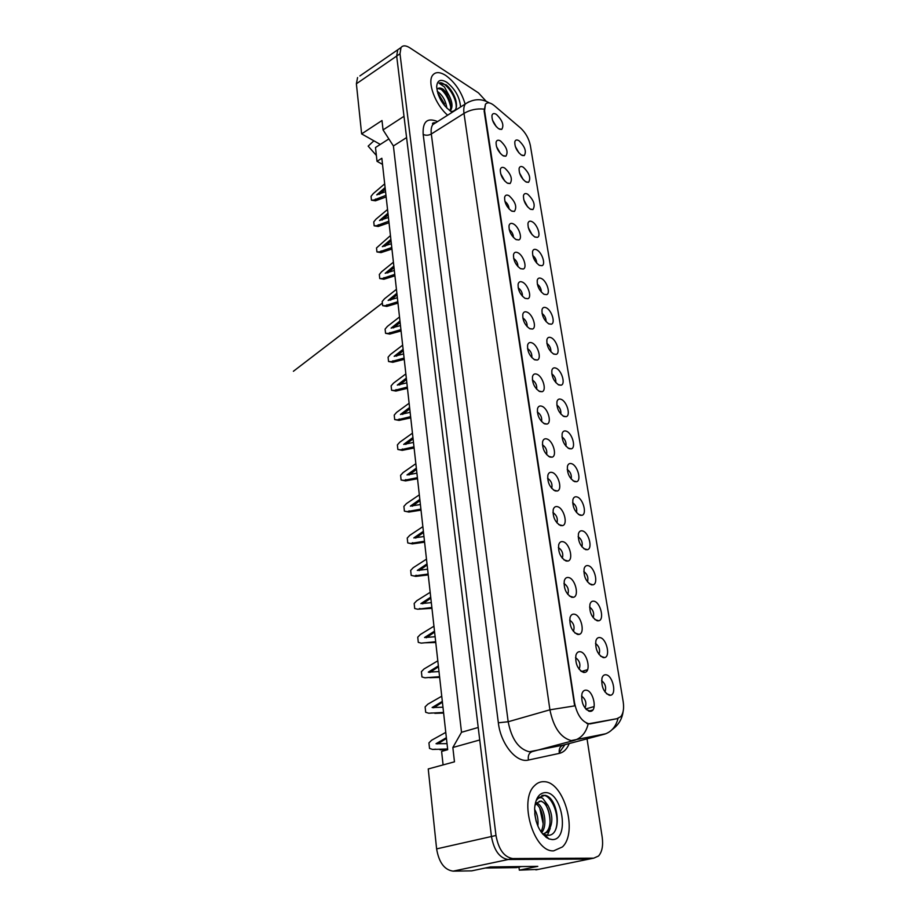 <?xml version="1.0" encoding="UTF-8"?>
<svg xmlns="http://www.w3.org/2000/svg" width="917" height="917" viewBox="0 0 917 917"><rect width="100%" height="100%" fill="white"/><g stroke="black" fill="none" stroke-linecap="round" stroke-linejoin="round"><path stroke-width="1.38" d="M599.993 637.59C606.504 638.438 610.745 656.457 604.67 657.592L603.26 657.627C597.575 654.52 595.122 648.881 595.901 640.719C596.68 638.312 598.044 637.269 599.993 637.59M599.019 654.451C600.383 649.981 599.214 646.302 595.511 643.425M594.067 601.231C600.44 602.286 604.681 619.628 598.812 620.786L597.254 620.82C591.671 617.645 589.23 612.12 589.952 604.234C590.72 601.839 592.084 600.841 594.067 601.231M593.196 617.771C594.422 613.393 593.207 609.816 589.585 607.043M588.267 565.686C594.525 566.935 598.755 583.648 593.081 584.828L591.396 584.84C585.894 581.607 583.476 576.185 584.14 568.574C584.897 566.19 586.272 565.227 588.267 565.686M587.51 581.917C588.576 577.618 587.35 574.145 583.797 571.474M582.604 530.943C588.737 532.364 592.955 548.481 587.476 549.684L585.654 549.661C580.255 546.372 577.848 541.053 578.455 533.694C579.2 531.333 580.576 530.416 582.604 530.943M581.94 546.853C582.868 542.658 581.607 539.276 578.146 536.709M577.068 496.957C583.086 498.539 587.281 514.105 581.986 515.32L580.048 515.262C574.73 511.927 572.346 506.7 572.896 499.582C573.629 497.232 575.016 496.361 577.068 496.957M576.495 512.557C577.286 508.465 575.991 505.187 572.632 502.711M571.646 463.715C577.55 465.446 581.722 480.497 576.621 481.712L574.569 481.62C569.331 478.238 566.958 473.103 567.463 466.214C568.185 463.887 569.583 463.051 571.646 463.715M571.165 479.018C571.818 475.029 570.5 471.842 567.233 469.447M566.351 431.185C572.139 433.065 576.3 447.622 571.36 448.837L569.205 448.711C564.047 445.284 561.697 440.229 562.155 433.558C562.855 431.254 564.253 430.463 566.351 431.185M565.938 446.189C566.454 442.315 565.136 439.209 561.972 436.893M561.158 399.353C566.844 401.359 570.982 415.458 566.213 416.662L563.955 416.513C558.877 413.04 556.539 408.065 556.963 401.589C557.651 399.308 559.049 398.563 561.158 399.353M560.826 414.071C561.215 410.3 559.874 407.297 556.825 405.05M556.08 368.198C561.663 370.33 565.766 383.982 561.17 385.186L558.82 384.991C553.811 381.472 551.495 376.578 551.874 370.296C552.55 368.049 553.948 367.339 556.08 368.198M555.805 382.618C556.08 378.962 554.739 376.05 551.782 373.872M551.106 337.685C556.596 339.932 560.677 353.183 556.218 354.375L553.788 354.122C548.847 350.581 546.555 345.755 546.899 339.657C547.564 337.433 548.962 336.768 551.106 337.685M550.888 351.819C551.048 348.288 549.707 345.457 546.864 343.348M546.234 307.803C551.633 310.152 555.679 323.025 551.381 324.194L548.859 323.907C543.999 320.32 541.718 315.574 542.016 309.648C542.669 307.447 544.079 306.828 546.234 307.803M546.073 321.661C546.119 318.245 544.778 315.505 542.05 313.465M541.466 278.539C546.773 280.98 550.796 293.486 546.635 294.644L544.033 294.311C539.23 290.689 536.972 286.001 537.247 280.258C537.889 278.08 539.299 277.507 541.466 278.539M541.339 292.11C541.282 288.809 539.953 286.173 537.339 284.19M536.789 249.86C542.004 252.404 546.005 264.555 541.981 265.701L539.311 265.322C534.577 261.666 532.33 257.047 532.571 251.453C533.201 249.309 534.611 248.771 536.789 249.86M536.697 263.145C536.548 259.981 535.23 257.436 532.731 255.511M532.204 221.765C537.339 224.39 541.305 236.219 537.408 237.343L534.68 236.907C530.003 233.227 527.779 228.665 527.997 223.221C528.616 221.112 530.015 220.619 532.204 221.765M532.135 234.763L528.226 227.405M527.722 194.221C533.866 200.124 535.608 205.236 532.937 209.557L530.141 209.065C525.521 205.351 523.32 200.857 523.504 195.562C524.111 193.464 525.521 193.017 527.722 194.221M527.653 206.944L523.813 199.872M523.32 167.215C529.373 173.095 531.115 178.127 528.547 182.311L525.693 181.772C521.131 178.036 518.942 173.588 519.114 168.43C519.71 166.378 521.108 165.966 523.32 167.215M523.263 179.663L519.503 172.889M518.999 140.737C524.96 146.582 526.702 151.546 524.237 155.603L521.326 155.007C516.833 151.259 514.655 146.858 514.804 141.837C515.388 139.808 516.787 139.441 518.999 140.737M518.942 152.898L515.285 146.433M606.057 674.797C612.705 675.428 616.958 694.158 610.653 695.258L609.404 695.304C603.615 692.266 601.151 686.512 601.999 678.041C602.79 675.623 604.143 674.545 606.057 674.797M604.968 691.991C606.481 687.429 605.358 683.658 601.586 680.643M580.289 651.746C587.132 652.537 591.396 671.198 584.954 672.39L583.521 672.448C577.641 669.376 575.108 663.621 575.922 655.185C576.759 652.583 578.203 651.448 580.289 651.746M579.131 669.272C580.839 664.504 579.636 660.63 575.532 657.661M574.432 614.218C581.126 615.227 585.39 633.166 579.177 634.392L577.584 634.438C571.807 631.297 569.297 625.658 570.042 617.519C570.855 614.94 572.323 613.84 574.432 614.218M573.412 631.412C574.936 626.724 573.687 622.964 569.675 620.11M568.7 577.561C575.268 578.765 579.521 596.039 573.526 597.288L571.784 597.311C566.11 594.113 563.611 588.576 564.299 580.725C565.101 578.157 566.568 577.102 568.7 577.561M567.806 594.422C569.17 589.826 567.887 586.169 563.955 583.418M563.107 541.741C569.537 543.139 573.79 559.771 568.001 561.044L566.121 561.032C560.539 557.777 558.063 552.355 558.694 544.755C559.473 542.222 560.952 541.213 563.107 541.741M562.327 558.27C563.531 553.776 562.213 550.211 558.373 547.575M557.639 506.723C563.944 508.293 568.185 524.341 562.602 525.624L560.585 525.59C555.094 522.277 552.642 516.947 553.215 509.6C553.983 507.09 555.461 506.127 557.639 506.723M556.974 522.942C558.006 518.552 556.665 515.09 552.928 512.546L552.928 512.546M552.298 472.496C558.476 474.238 562.694 489.712 557.318 491.008L555.175 490.939C549.776 487.569 547.334 482.331 547.85 475.235C548.607 472.736 550.097 471.831 552.298 472.496M551.736 488.394C552.619 484.153 551.255 480.783 547.644 478.307L547.598 478.296M547.071 439.025C553.134 440.917 557.341 455.875 552.137 457.17L549.891 457.056C544.572 453.64 542.153 448.493 542.623 441.616C543.357 439.151 544.847 438.292 547.071 439.025M546.601 454.614C547.334 450.499 545.959 447.232 542.486 444.825L542.405 444.791M541.958 406.288C547.908 408.317 552.091 422.783 547.071 424.067L544.721 423.929C539.483 420.456 537.075 415.401 537.5 408.741C538.233 406.3 539.712 405.486 541.958 406.288M541.58 421.568C542.165 417.59 540.778 414.415 537.431 412.065L537.339 412.031M536.961 374.262C542.795 376.406 546.956 390.424 542.119 391.708L539.654 391.513C534.496 388.006 532.112 383.019 532.502 376.566C533.213 374.159 534.703 373.391 536.961 374.262M536.651 389.244C537.11 385.381 535.711 382.309 532.479 380.028L532.376 379.982M532.066 342.912C537.798 345.182 541.936 358.776 537.259 360.037L534.703 359.808C529.625 356.255 527.252 351.337 527.607 345.079C528.307 342.694 529.785 341.972 532.066 342.912M531.826 357.596C532.147 353.859 530.76 350.879 527.642 348.666L527.539 348.62M527.275 312.227C532.903 314.611 537.007 327.793 532.502 329.043L529.854 328.767C524.845 325.168 522.495 320.331 522.816 314.256C523.492 311.906 524.982 311.23 527.275 312.227M527.103 326.624C527.298 323.002 525.899 320.125 522.908 317.97L522.805 317.924M522.587 282.195C528.112 284.683 532.192 297.475 527.837 298.713L525.109 298.38C520.18 294.747 517.841 289.978 518.128 284.075C518.793 281.76 520.283 281.129 522.587 282.195M522.461 296.294C522.541 292.798 521.143 290.001 518.265 287.915L518.174 287.869M517.99 252.783C523.424 255.362 527.481 267.798 523.275 269.013L520.466 268.635C515.595 264.967 513.291 260.268 513.531 254.525C514.196 252.244 515.675 251.659 517.99 252.783M517.91 266.595C517.876 263.202 516.477 260.508 513.726 258.479L513.646 258.445M513.497 223.966C518.839 226.648 522.862 238.741 518.793 239.933L515.916 239.497C511.113 235.795 508.82 231.164 509.038 225.582C509.692 223.324 511.17 222.785 513.497 223.966M513.451 237.492C513.302 234.225 511.915 231.611 509.279 229.651L509.222 229.628M509.084 195.745C515.446 201.774 517.222 207.001 514.403 211.449L511.457 210.956C506.723 207.231 504.442 202.646 504.637 197.224C505.267 195 506.757 194.507 509.084 195.745M509.061 208.984C508.832 205.821 507.445 203.299 504.923 201.408L504.9 201.396M504.774 168.086C511.033 174.081 512.809 179.228 510.093 183.538L507.101 182.999C502.413 179.239 500.155 174.711 500.327 169.427C500.946 167.238 502.424 166.791 504.774 168.086M504.763 181.039L500.671 173.737M500.533 140.977C506.7 146.938 508.477 152.016 505.875 156.188L502.814 155.592C498.195 151.809 495.959 147.339 496.097 142.192C496.716 140.037 498.195 139.636 500.533 140.977M500.533 153.643L496.521 146.651M496.384 114.407C502.447 120.333 504.235 125.331 501.737 129.389L498.619 128.735C494.057 124.918 491.844 120.505 491.959 115.496C492.555 113.376 494.034 113.009 496.384 114.407M496.372 126.787L492.475 120.093M586.284 690.18C593.288 690.73 597.54 710.159 590.869 711.317L589.597 711.374C583.613 708.383 581.057 702.502 581.951 693.745C582.799 691.131 584.244 689.951 586.284 690.18M585.057 707.993L585.057 707.993C586.846 703.121 585.676 699.155 581.55 696.106M616.717 718.813L620.786 716.624C623.388 713.3 624.179 708.256 623.159 701.505L530.335 145.39C528.868 138.513 525.579 132.69 520.478 127.921L494.401 105.719C490.366 102.44 487.374 101.97 485.425 104.286L484.577 110.728L574.535 702.858C577.045 714.744 581.814 721.713 588.84 723.742L617.542 718.584L589.906 723.926L586.674 723.456M518.942 867.115L519.331 870.141L538.371 869.385M359.877 75.951L399.961 48.269L397.726 49.805L396.683 56.052L403.996 116.299L383.054 129.916L393.404 145.975L461.515 732.282L452.849 747.504L454.465 761.821L428.239 768.962L436.618 848.89C438.934 862.484 444.436 869.912 453.124 871.15L471.693 870.863L490.48 866.932L537.809 866.359L519.331 870.141M357.573 77.555L356.381 83.779L361.63 133.893L380.291 144.428L388.854 138.925M382.515 164.361L377.013 161.335L381.839 158.274L447.702 749.693L441.604 751.401L443.083 764.916M461.515 732.282L478.215 727.479M452.849 747.504L479.729 739.973L491.455 836.51C494.034 850.483 499.605 858.152 508.167 859.516L591.752 858.564M393.404 145.975L406.586 137.573M383.054 129.916L381.999 120.528L361.63 133.893M377.013 161.335L375.5 147.511L380.291 144.428M585.722 708.944L594.136 706.571M581.412 671.531L587.579 669.674M578.409 634.507L580.071 633.979M553.696 850.838L562.408 846.941C578.34 832.246 563.817 781.456 544.079 781.708C540.445 781.502 537.247 782.843 534.462 785.754C518.506 800.105 533.786 852.592 553.696 850.838L562.408 846.941C578.34 832.246 563.817 781.456 544.079 781.708C540.445 781.502 537.247 782.843 534.462 785.754C518.506 800.105 533.786 852.592 553.696 850.838M465.114 104.091C461.48 91.826 455.027 82.278 445.765 75.469C439.931 71.801 435.586 71.698 432.732 75.137C426.886 81.957 435.426 104.974 447.656 115.187C435.426 104.974 426.886 81.957 432.732 75.137C435.586 71.698 439.931 71.801 445.765 75.469C455.027 82.278 461.48 91.826 465.114 104.091M605.85 733.738L571.199 740.592C560.631 737.715 553.536 727.468 549.913 709.815L574.638 705.884L484.142 111.003L485.425 104.286M486.159 101.283L478.468 92.892L409.853 47.822C405.853 45.311 402.907 45.208 401.027 47.524L397.726 49.805L396.683 56.052L491.455 836.51C494.034 850.483 499.605 858.152 508.167 859.516L589.333 859.057L535.895 869.889M401.027 47.524L399.995 53.782L495.994 835.479C498.584 849.486 504.167 857.177 512.718 858.553L593.746 858.163L598.537 856.019C602.102 851.916 603.317 845.623 602.194 837.129L587.04 738.827M445.777 732.396L431.643 740.214L428.938 742.885L429.523 748.421L432.629 749.441L447.622 748.983M446.373 737.692L436.033 743.71L447.038 743.653M440.045 749.797L447.691 749.521M432.629 749.441L435.77 749.2M446.453 738.426L437.764 743.87L436.033 743.71M534.6 809.31C537.408 814.09 538.497 819.683 537.866 826.114M534.749 813.608L536.365 821.953M535.494 802.558L536.64 802.925M536.663 802.937C544.102 805.653 548.183 825.403 541.569 832.716M535.906 803.865C542.405 807.556 545.775 824.016 540.847 831.685M539.196 801.286L540.159 801.252C548.504 801.194 554.453 825.415 545.89 832.51L547.632 832.12C553.123 824.314 553.226 815.396 547.953 805.39L541.11 801.022L536.674 802.914L534.875 805.699M547.632 832.12L542.658 834.092M545.89 832.51L543.368 834.08M548.79 838.849L552.126 839.559C569.789 840.625 562.763 792.368 545.592 792.597C539.356 792.804 535.711 797.905 534.657 807.9C534.806 822.996 539.517 833.312 548.79 838.849L544.709 834.527L547.483 835.261C563.038 836.717 558.442 797.056 544.904 795.314L538.382 797.698L536.663 800.105C538.245 797.756 540.228 797.114 542.623 798.191L547.678 805.023M541.832 795.509C550.773 792.953 560.872 815.866 555.564 829.747M546.463 806.226C548.836 810.983 550.028 816.428 550.028 822.572M539.769 808.175L543.151 823.73M534.852 814.674L536.124 821.128M550.211 828.418L547.449 835.261M546.532 836.464L545.879 837.175M521.624 866.554L516.443 867.62L485.253 868.032M437.26 91.379L438.647 92.296C443.198 96.262 445.937 101.546 446.843 108.126M437.868 93.534L445.203 106.372M449.949 110.751L450.717 110.258C452.86 106.681 452.287 101.695 448.986 95.311L443.232 89.304C440.768 87.78 438.865 87.619 437.501 88.811M450.717 110.258L450.109 110.854M437.879 88.502L442.521 89.774C445.788 92.514 448.264 96.4 449.938 101.443C451.049 105.421 450.992 108.481 449.766 110.613M452.815 111.908L451.68 111.473C456.219 111.037 457.549 107.106 455.669 99.678C453.651 93.523 450.499 88.582 446.235 84.857L438.991 83.149L444.413 86.92L448.757 94.944M460.563 106.98C459.749 97.179 455.13 88.926 446.717 82.232C440.504 78.713 437.157 80.26 436.664 86.863C437.764 96.778 442.464 104.916 450.751 111.278L452.39 112.172M373.884 140.817L368.153 146.135L376.36 155.42M438.991 83.149C444.447 79.882 457.789 97.867 456.036 108.435M440.103 88.399C445.536 93.076 449.078 99.311 450.728 107.083M438.452 95.162L444.206 105.168M448.081 86.576L455.302 98.532M443.713 90.806L449.788 100.939M438.762 94.371L444.516 103.919M441.753 696.221L427.792 704.21L425.121 706.881L425.694 712.303L428.755 713.231L443.553 712.44M442.326 701.39L432.125 707.534L442.98 707.225M434.841 713.346L443.622 713.059M428.755 713.231L432.045 712.956M442.418 702.204L433.844 707.741L432.125 707.534M437.81 660.825L424.032 668.974L421.396 671.668L421.958 676.952L424.972 677.801L439.575 676.7M438.372 665.891L428.296 672.138L439.014 671.599M429.809 677.686L439.656 677.399M424.972 677.801L428.411 677.491M438.475 666.774L430.004 672.402L428.296 672.138M433.947 626.208L420.353 634.495L417.739 637.189L418.29 642.37L421.27 643.138L435.678 641.728M434.509 631.16L424.56 637.51L435.128 636.742M424.926 642.794L435.77 642.508M421.27 643.138L424.846 642.783M434.612 632.111L426.302 637.762M430.176 592.313L416.742 600.75L414.175 603.455L414.702 608.521L417.648 609.209L431.873 607.513M430.715 597.162L420.892 603.615L431.322 602.629M417.648 609.209L431.964 608.349M430.83 598.182L422.714 603.833M419.516 608.533L421.201 608.865M426.485 559.141L413.212 567.703L410.667 570.42L411.194 575.383L414.094 575.991L428.136 574.019M427.013 563.886L417.304 570.431L427.609 569.239M411.194 575.383L415.779 576.369L428.239 574.925M427.127 564.975L419.195 570.615M415.94 575.28L417.613 575.67M414.094 575.991L415.779 576.369M422.863 526.656L409.761 535.345L407.24 538.061L407.756 542.933L410.621 543.46L424.491 541.225M423.379 531.31L413.796 537.935L423.963 536.548M407.756 542.933L412.283 543.884L424.594 542.199M423.505 532.456L415.745 538.073M412.444 542.726L414.106 543.151M410.621 543.46L412.283 543.884M419.321 494.848L406.369 503.662L403.893 506.379L404.397 511.136L407.217 511.606L420.914 509.118M419.826 499.398L410.358 506.115L420.399 504.533M404.397 511.136L408.867 512.064L421.029 510.15M419.963 500.602L412.375 506.207M409.016 510.849L410.667 511.308M407.217 511.606L408.867 512.064M415.848 463.681L403.056 472.61L400.603 475.327L401.096 480.004L403.893 480.393L417.407 477.665M416.352 468.14L406.988 474.937L416.914 473.172M401.096 480.004L405.52 480.886L417.533 478.754M416.49 469.401L409.074 474.983M405.658 479.614L407.297 480.107M403.893 480.393L405.52 480.886M412.455 433.156L399.801 442.189L397.382 444.905L397.863 449.479L400.626 449.811L413.98 446.854M412.937 437.524L403.686 444.39L413.487 442.452M397.863 449.479L402.242 450.35L414.106 448M413.086 438.83L405.841 444.39M402.368 449.009L403.996 449.536M400.626 449.811L402.242 450.35M409.12 403.239L396.625 412.363L394.218 415.092L394.688 419.573L397.416 419.848L410.61 416.662M409.601 407.515L400.454 414.45L410.128 412.352M394.688 419.573L399.033 420.41L410.747 417.865M409.75 408.879L402.678 414.392M399.147 419.012L400.763 419.585M397.416 419.848L399.033 420.41M405.853 373.907L393.496 383.134L391.123 385.862L391.593 390.252L394.276 390.47L407.32 387.066M406.323 378.113L397.29 385.106L406.85 382.848M391.593 390.252L395.88 391.066L407.457 388.327M406.472 379.523L399.571 384.991M395.995 389.622L397.588 390.218M394.276 390.47L395.88 391.066M402.655 345.159L390.436 354.478L388.086 357.206L388.544 361.516L391.204 361.665L404.088 358.054M403.113 349.274L394.172 356.335L403.629 353.916M388.544 361.516L392.797 362.295L404.237 359.372M403.274 350.73L396.522 356.174M392.9 360.794L394.482 361.424M391.204 361.665L392.797 362.295M399.514 316.973L387.433 326.372L385.106 329.1L385.564 333.318L388.189 333.421L400.924 329.616M399.961 321.007L391.123 328.126L400.465 325.558M385.564 333.318L389.771 334.075L401.073 330.968M400.133 322.509L393.542 327.896M389.863 332.527L391.433 333.192M388.189 333.421L389.771 334.075M396.431 289.325L384.487 298.793L382.194 301.521L382.63 305.67L385.232 305.716L397.818 301.727M396.878 293.28L388.143 300.444L397.37 297.75M382.63 305.67L386.791 306.404L397.967 303.126M397.05 294.827L390.608 300.168M386.882 304.811L388.453 305.499M385.232 305.716L386.791 306.404M393.416 262.205L381.598 271.753L379.329 274.481L379.753 278.55L382.32 278.539L394.768 274.378M393.84 266.09L385.209 273.3L394.333 270.469M379.753 278.55L383.879 279.249L394.929 275.811M394.023 267.672L387.742 272.957M383.959 277.622L385.518 278.332M382.32 278.539L383.879 279.249M390.447 235.589L376.52 247.934L376.933 251.934L379.478 251.877L391.777 247.533M390.871 239.406L382.332 246.673L391.353 243.704M376.933 251.934L381.025 252.611L391.937 249.023M391.055 241.022L384.922 246.26M381.094 250.937L382.641 251.671M379.478 251.877L381.025 252.611M387.536 209.489L375.981 219.174L373.758 221.891L374.17 225.811L376.681 225.708L388.842 221.203M387.96 213.225L379.5 220.538L388.43 217.444M374.17 225.811L378.217 226.476L389.014 222.728M388.143 214.887L382.16 220.057M378.285 224.757L379.81 225.513M376.681 225.708L378.217 226.476M384.682 183.858L373.253 193.602L371.053 196.33L371.454 200.181L373.941 200.021L385.965 195.355M385.094 187.526L376.738 194.885L385.553 191.664M371.454 200.181L375.466 200.812L386.137 196.926M385.278 189.223L379.455 194.335M375.523 199.058L377.036 199.837M373.941 200.021L375.466 200.812M590.743 723.696L589.906 723.926M356.381 83.779L399.995 53.782M453.124 871.15L512.718 858.553M436.618 848.89L495.994 835.479M592.783 709.999L588.691 711.145M569.205 743.561C567.015 749.051 563.737 752.318 559.37 753.373L528.433 760.044C516.477 763.345 500.671 744.008 498.344 722.791L423.173 134.398C425.775 135.624 428.491 135.498 431.311 133.997L508.178 721.748C511.548 739.056 518.575 749.063 529.292 751.768L563.955 744.959M423.173 134.398C422.473 121.571 427.276 117.296 437.581 121.583M436.309 122.385L432.847 124.586C431.311 126.729 430.807 129.87 431.311 133.997L464.002 113.399C463.429 109.215 463.876 106.074 465.343 103.953L468.851 101.798M588.175 723.937C586.009 732.706 581.309 738.219 574.053 740.455L532.192 751.608C528.994 752.914 527.745 755.723 528.433 760.044M484.038 109.112C476.691 108.401 470.02 109.822 464.002 113.399L549.913 709.815L508.178 721.748L498.344 722.791M564.964 744.684L559.221 752.651M432.95 123.107L434.234 123.703M559.37 753.373C558.682 749.189 559.909 746.461 563.061 745.189L604.211 734.265C611.261 732.11 615.869 726.849 618.012 718.469M593.746 858.163L589.333 859.057M600.612 656.205L604.67 657.592M594.869 619.537L598.812 620.786M589.253 583.705L593.081 584.828M583.774 548.664L587.476 549.684M578.421 514.414L581.986 515.32M573.182 480.898L576.621 481.712M568.059 448.115L571.36 448.837M563.038 416.031L566.213 416.662M558.121 384.624L561.17 385.186M553.318 353.882L556.218 354.375M548.595 323.77L551.381 324.194M543.976 294.277L546.635 294.644M539.448 265.391L541.981 265.701M535.001 237.079L537.408 237.343M530.645 209.328L532.937 209.557M526.358 182.128L528.547 182.311M522.163 155.454L524.237 155.603M606.492 693.733L610.653 695.258M580.541 670.831L584.954 672.39M574.89 632.982L579.177 634.392M569.377 596.016L573.526 597.288M563.989 559.897L568.001 561.044M558.728 524.604L562.602 525.624M553.581 490.102L557.318 491.008M548.549 456.368L552.137 457.17M543.632 423.367L547.071 424.067M538.818 391.089L542.119 391.708M534.107 359.498L537.259 360.037M529.487 328.573L532.502 329.043M524.971 298.312L527.837 298.713M520.535 268.67L523.275 269.013M516.191 239.635L518.793 239.933M511.927 211.197L514.403 211.449M507.754 183.331L510.093 183.538M503.651 156.028L505.875 156.188M499.616 129.251L501.737 129.389M586.341 709.586L590.869 711.317M546.876 837.863L547.69 837.679M435.804 122.706C433.168 122.683 432.102 123.119 432.606 124.024L432.847 124.586L465.343 103.953C473.596 98.669 481.608 98.325 489.391 102.945M623.101 711.581C622.116 719.054 618.471 725.049 612.178 729.565M382.355 303.08L293.394 371.282L382.355 303.114"/></g></svg>
